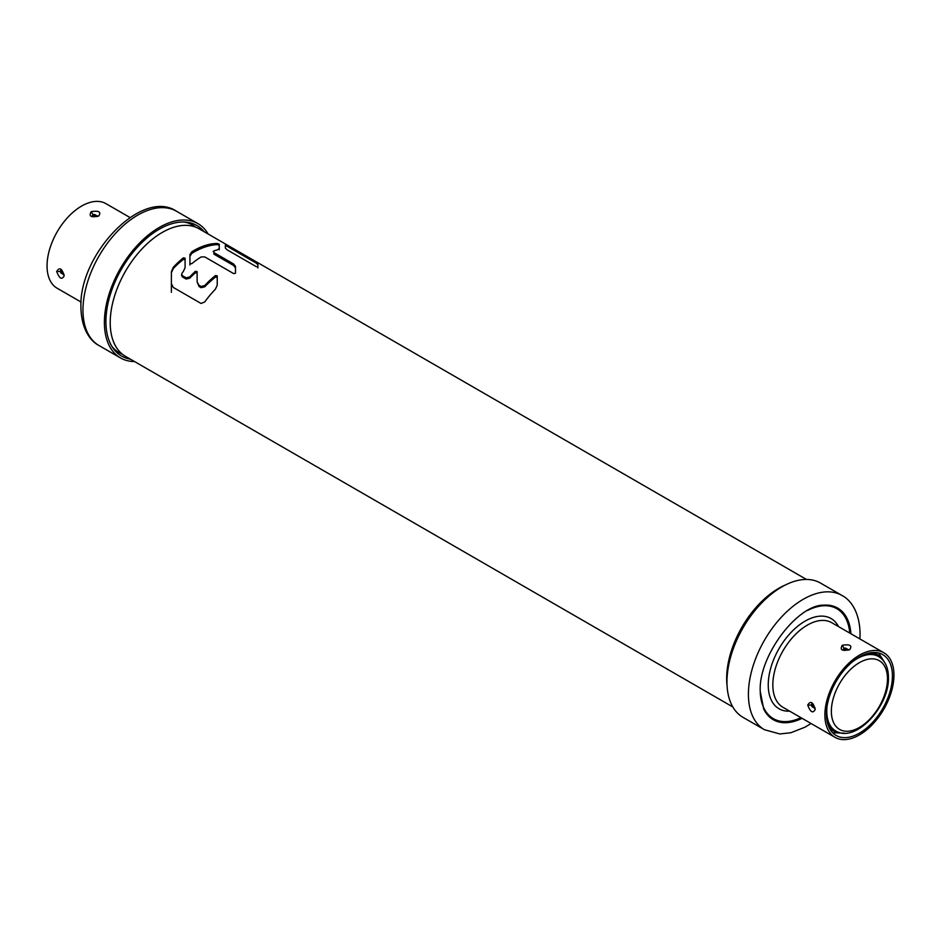 <?xml version="1.0" encoding="UTF-8"?>
<svg xmlns="http://www.w3.org/2000/svg" width="941" height="941" viewBox="0 0 941 941"><rect width="100%" height="100%" fill="white"/><g stroke="black" fill="none" stroke-linecap="round" stroke-linejoin="round"><path stroke-width="1.41" d="M820.552 583.091A77.527 44.756 120 0 0 760.81 603.851A77.527 44.756 120 0 0 726.97 681.872A77.527 44.756 120 0 0 743.025 717.36L764.468 729.734A77.527 44.756 -60 0 1 748.413 694.246A77.527 44.756 -60 0 1 782.253 616.226A77.527 44.756 -60 0 1 841.983 595.465L820.552 583.091M893.95 675.109A48.826 28.195 -60 0 1 872.636 724.252A48.826 28.195 -60 0 1 835.008 737.332A48.826 28.195 -60 0 1 824.892 714.972A48.826 28.195 -60 0 1 846.206 665.84A48.826 28.195 -60 0 1 883.834 652.748A48.826 28.195 -60 0 1 893.95 675.109M815.247 709.408C812.942 713.713 810.448 712.278 807.743 705.08C810.542 700.48 813.048 701.915 815.247 709.408L814.777 708.467M814.941 708.338L811.871 706.562L811.965 703.844M842.277 645.267C849.958 644.067 852.452 645.502 849.77 649.608C842.089 651.384 839.595 649.937 842.277 645.267L844.112 648.455L845.63 648.102L848.7 649.878M892.421 675.991A46.662 26.948 120 0 0 882.752 654.63A46.662 26.948 120 0 0 846.794 667.134A46.662 26.948 120 0 0 826.421 714.09A46.662 26.948 120 0 0 836.09 735.45A46.662 26.948 120 0 0 872.048 722.959A46.662 26.948 120 0 0 892.421 675.991M843.324 649.537L844.112 648.455M134.539 361.544A77.527 44.756 -60 0 1 120.448 357.909A77.527 44.756 -60 0 1 104.392 322.422A77.527 44.756 -60 0 1 138.233 244.413A77.527 44.756 -60 0 1 197.975 223.64A77.527 44.756 -60 0 1 208.161 234.027M204.056 231.651A75.362 43.509 120 0 0 196.892 225.522A75.362 43.509 120 0 0 138.821 245.707A75.362 43.509 120 0 0 105.921 321.54A75.362 43.509 120 0 0 121.53 356.039A75.362 43.509 120 0 0 130.434 359.18M64.2 275.795C61.894 280.1 59.389 278.665 56.695 271.467C59.495 266.868 62 268.303 64.2 275.795L63.435 274.737C62.8 272.067 61.93 270.561 60.847 270.22L61.036 270.161M129.929 217.489L105.992 203.668A48.826 28.195 120 0 0 68.364 216.748A48.826 28.195 120 0 0 47.05 265.891A48.826 28.195 120 0 0 57.166 288.252L81.102 302.073M98.723 215.995C91.042 217.771 88.548 216.324 91.23 211.654C98.911 210.455 101.405 211.89 98.723 215.995L97.688 216.054M63.894 274.725L60.824 272.949L60.918 270.232M92.277 215.924L94.582 214.489L97.652 216.265M217.23 277.407L215.465 277.089A79.032 45.639 120 0 0 204.738 286.805L201.08 287.687L201.08 286.487L199.022 285.299L197.128 281.947L197.128 271.584L195.352 271.337A73.621 42.51 -60 0 0 189.776 276.901L186.13 277.854L182.366 275.678L181.613 274.337L182.366 272.619A73.621 42.51 120 0 1 183.189 271.749L185.083 267.714L185.083 258.163L183.319 257.858A73.621 42.51 -60 0 0 173.285 267.268L171.391 271.655L171.391 283.653L173.285 287.428L201.08 303.473L204.738 301.943A73.621 42.51 120 0 1 215.336 289.275L217.23 285.299L217.23 275.842L215.465 275.537A73.621 42.51 -60 0 0 204.738 285.535L201.08 286.487M171.391 284.382L171.391 272.796L173.285 268.538A79.032 45.639 120 0 1 183.319 259.398L185.083 259.704M197.128 281.947L199.022 286.499L201.08 287.687M181.601 275.537L182.366 276.877L186.13 279.054L189.776 278.171A79.032 45.639 120 0 1 195.352 272.784L197.128 273.043M171.391 272.796L171.391 292.322M219.241 249.824L219.241 245.319L217.477 244.613A79.032 45.639 120 0 0 191.823 253.376L189.929 256.258L189.929 264.997M233.591 263.951L235.485 266.327L235.485 273.231L235.485 267.891L233.591 265.491L233.591 263.951L213.913 252.588L213.913 250.894L213.16 251.635M213.913 252.4L213.913 254.129L233.591 265.491M227.099 246.271L225.334 245.73L225.334 248.024L227.228 249.894L256.117 266.574L257.881 266.868L257.881 263.892L255.987 262.398L227.099 246.271L255.987 262.951L257.881 264.562L257.881 267.962M257.881 263.892L257.881 264.562M727.087 685.895A73.621 42.51 -60 0 1 726.664 678.508A73.621 42.51 -60 0 1 785.335 585.008M806.461 579.456L199.08 228.781A73.621 42.51 120 0 0 142.35 248.506A73.621 42.51 120 0 0 110.215 322.598A73.621 42.51 120 0 0 125.459 356.31L732.839 706.973M235.485 273.231L233.721 273.631L204.773 256.917L201.115 256.952A73.621 42.51 120 0 0 191.693 263.762L189.929 263.48L189.929 254.658L191.823 251.765A73.621 42.51 -60 0 1 217.477 243.519L219.241 244.248L219.241 248.483L219.241 244.248M213.913 250.894A73.621 42.51 120 0 1 217.347 249.906L219.241 248.483M225.334 248.024L225.334 245.072L227.099 245.719M122.389 354.204A73.621 42.51 -60 0 1 119.025 352.593A73.621 42.51 -60 0 1 111.991 346.559M183.907 221.994A73.621 42.51 -60 0 1 192.658 225.075A73.621 42.51 -60 0 1 195.728 227.169M171.391 286.429L171.391 278.959M189.929 263.362L189.929 254.658L189.929 263.362M850.911 633.752A64.435 37.205 -60 0 0 823.681 605.157C797.674 604.628 758.317 655.818 760.234 691.423L763.704 709.032A64.435 37.205 120 0 0 802.085 718.324M807.531 610.486A63.482 36.652 -60 0 1 849.758 633.081M800.932 717.654A63.482 36.652 -60 0 1 760.246 692.388M838.537 626.6A52.084 30.065 120 0 0 797.203 626.659A52.084 30.065 120 0 0 768.244 684.919A52.084 30.065 120 0 0 789.699 711.173M883.834 652.748L831.773 622.695A48.826 28.195 120 0 0 794.145 635.775A48.826 28.195 120 0 0 772.832 684.919A48.826 28.195 120 0 0 782.947 707.279L835.008 737.332M807.743 705.08L811.424 705.08M815.012 707.808L812.424 706.326A2.27 1.317 60 0 1 812.107 705.056A2.27 1.317 60 0 1 812.424 704.103L812.389 704.068M812.095 703.892L811.871 703.927A2.705 1.564 60 0 0 811.495 705.032A2.705 1.564 60 0 1 811.495 705.032A2.705 1.564 60 0 0 811.871 706.562L812.424 706.326M849.77 649.608L843.312 649.678M843.724 649.796L843.771 649.808A2.27 1.317 180 0 1 845.688 648.702L848.276 650.196M845.688 648.702L845.63 648.102A2.705 1.564 180 0 0 844.112 648.537A2.705 1.564 180 0 0 844.089 648.549A2.705 1.564 180 0 0 843.348 649.419L843.418 649.631M99.017 345.535C91.054 341.536 81.314 329.938 80.926 307.225C78.75 254.305 142.138 187.882 176.532 211.266A77.527 44.756 120 0 0 116.79 232.039A77.527 44.756 120 0 0 82.961 310.048A77.527 44.756 120 0 0 99.017 345.535L120.448 357.909M56.695 271.467L60.377 271.467M63.964 274.196L61.377 272.702A2.27 1.317 60 0 1 61.059 271.443A2.27 1.317 60 0 1 61.377 270.49L61.341 270.455M61.047 270.279L60.824 270.314A2.705 1.564 60 0 0 60.447 271.42A2.705 1.564 60 0 1 60.447 271.42A2.705 1.564 60 0 0 60.824 272.949L61.377 272.702M91.23 211.654L93.065 214.842M92.677 216.183L92.724 216.195A2.27 1.317 180 0 1 94.641 215.089L97.229 216.583M94.641 215.089L94.582 214.489A2.705 1.564 180 0 0 93.065 214.924A2.705 1.564 180 0 0 93.041 214.936A2.705 1.564 180 0 0 92.3 215.807L92.371 216.018M887.481 678.837A39.687 22.913 -60 0 1 859.427 727.44A39.687 22.913 -60 0 1 831.362 711.243A39.687 22.913 -60 0 1 859.427 662.64A39.687 22.913 -60 0 1 887.481 678.837M853.075 661.311A42.933 24.784 -60 0 1 878.588 656.536C885.128 660.711 888.41 667.71 888.433 677.52C889.468 706.385 855.44 743.555 835.655 730.898A42.933 24.784 -60 0 1 826.774 711.255L826.774 711.243A42.933 24.784 -60 0 1 827.045 706.409M827.28 722.217A42.933 24.784 120 0 0 833.902 729.875L835.655 730.898M878.588 656.536L876.824 655.524A42.933 24.784 120 0 0 866.884 653.619M881.529 658.7A44.015 25.407 120 0 0 872.448 652.513M839.454 732.498A44.121 25.478 -60 0 1 829.256 727.899M872.789 652.489A44.121 25.478 -60 0 1 881.882 659.029M829.103 727.581A44.015 25.407 120 0 0 838.996 732.357M215.465 277.089L215.465 275.537M204.738 285.535L204.738 286.805M173.285 267.268L173.285 268.538M183.319 259.398L183.319 257.858M182.366 275.678L182.366 276.877M186.13 279.054L186.13 277.854M189.776 276.901L189.776 278.171M195.352 272.784L195.352 271.337M199.022 285.299L199.022 286.499M213.913 252.588L213.913 254.129M191.823 251.765L191.823 253.376M217.477 244.613L217.477 243.519M764.468 729.734L779.877 733.956L790.922 732.721L805.014 727.181L811.071 723.511M859.898 638.927L860.074 633.775C859.674 611.015 849.923 599.441 841.983 595.465M814.483 708.35C813.847 705.679 812.977 704.174 811.895 703.833L812.083 703.774M176.532 211.266L197.975 223.64M97.429 215.865L92.265 216.054M844.489 733.192L832.573 732.698M884.987 663.029L878.612 652.972M187.988 222.382L192.658 225.075M114.367 349.899L119.025 352.593M181.601 274.337L181.601 275.572"/></g></svg>
